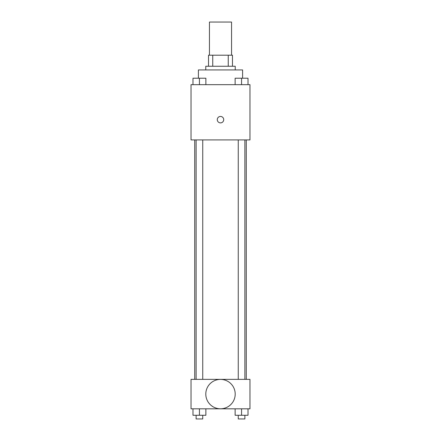 <?xml version="1.0" encoding="UTF-8"?>
<svg xmlns="http://www.w3.org/2000/svg" width="441" height="441" viewBox="0 0 441 441"><rect width="100%" height="100%" fill="white"/><g stroke="black" fill="none" stroke-linecap="round" stroke-linejoin="round"><path stroke-width="0.66" d="M231.553 55.202L231.553 22.05L209.447 22.05L209.447 55.202M212.749 66.255L212.749 55.202L208.527 55.202L208.527 66.255L208.527 55.202M212.749 55.202L232.473 55.202L232.473 66.255M228.251 66.255L228.251 55.202M205.765 69.937L205.765 66.255L235.235 66.255L235.235 69.937M242.6 78.195L242.6 69.937L198.4 69.937L198.4 78.195M191.03 84.672L249.97 84.672L249.97 139.924L191.03 139.924L191.03 84.672M220.5 122.885A3.225 3.225 0 0 1 217.711 118.05A3.225 3.225 0 0 1 223.289 118.05A3.225 3.225 0 0 1 220.5 122.885M191.03 379.354L249.97 379.354L249.97 408.818L191.03 408.818L191.03 379.354M220.5 408.79A14.707 14.707 0 0 1 207.766 386.735A14.707 14.707 0 0 1 233.234 386.735A14.707 14.707 0 0 1 220.5 408.79M235.125 408.818L235.125 415.268L248.018 415.268L248.018 408.818L248.018 415.268M241.569 415.268L241.569 408.818M244.887 415.268L244.887 418.95L238.256 418.95L238.256 415.268M192.982 408.818L192.982 415.268L205.875 415.268L205.875 408.818L205.875 415.268M199.431 415.268L199.431 408.818M202.744 415.268L202.744 418.95L196.113 418.95L196.113 415.268M235.125 84.672L235.125 78.222L248.018 78.222L248.018 84.672L248.018 78.222M241.569 84.672L241.569 78.222M244.887 78.222L238.256 78.222M192.982 84.672L192.982 78.222L205.875 78.222L205.875 84.672L205.875 78.222M199.431 84.672L199.431 78.222M202.744 78.222L196.113 78.222M246.282 379.354L246.282 139.924M194.718 379.354L194.718 139.924M238.256 139.924L238.256 379.354M244.887 139.924L244.887 379.354M202.744 379.354L202.744 139.924M196.113 379.354L196.113 139.924"/></g></svg>
